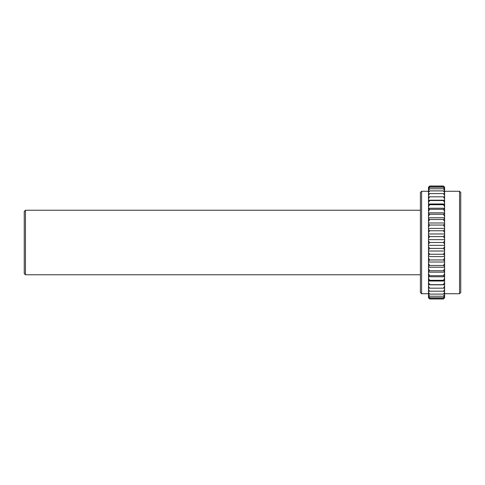 <?xml version="1.0" encoding="UTF-8"?>
<svg xmlns="http://www.w3.org/2000/svg" width="485" height="485" viewBox="0 0 485 485"><rect width="100%" height="100%" fill="white"/><g stroke="black" fill="none" stroke-linecap="round" stroke-linejoin="round"><path stroke-width="0.73" d="M428.479 297.614L429.686 298.669L443.405 298.669L444.612 297.766L443.405 298.978L429.686 298.978L428.479 297.741L428.479 187.234L429.686 186.022L443.405 186.022L444.612 187.258L443.405 186.022M459.537 191.266L459.537 293.734L460.75 292.522L460.75 192.478L459.537 191.266L444.612 191.266M459.537 293.734L444.612 293.734M428.479 191.266L421.617 191.266L421.617 293.734L428.479 293.734M421.617 293.734L420.41 292.522L420.41 192.478L421.617 191.266M420.41 210.229L25.462 210.229L25.462 274.771L420.41 274.771M25.462 274.771L24.25 273.564L24.25 211.436L25.462 210.229M429.686 298.978L428.479 297.741M444.612 297.614L444.612 187.258M428.479 244.185L429.686 242.5L443.405 242.5L444.612 244.185M428.479 245.349L444.612 245.349M429.686 242.5L428.479 240.815M444.612 240.815L443.405 242.5M428.479 239.651L444.612 239.651M428.479 249.951L429.686 248.405L443.405 248.405L444.612 249.951M428.479 251.018L444.612 251.018M429.686 248.405L428.479 246.598M444.612 246.598L443.405 248.405M428.479 255.631L429.686 254.243L443.405 254.243L444.612 255.631M428.479 256.595L444.612 256.595M429.686 254.243L428.479 252.339M444.612 252.339L443.405 254.243M428.479 261.173L429.686 259.954L443.405 259.954L444.612 261.173M428.479 262.015L444.612 262.015M429.686 259.954L428.479 257.971M444.612 257.971L443.405 259.954M428.479 266.507L429.686 265.471L443.405 265.471L444.612 266.507M428.479 267.223L444.612 267.223M429.686 265.471L428.479 263.428M444.612 263.428L443.405 265.471M428.479 271.582L429.686 270.739L443.405 270.739L444.612 271.582M428.479 272.164L444.612 272.164M429.686 270.739L428.479 268.666M444.612 268.666L443.405 270.739M428.479 276.335L429.686 275.698L443.405 275.698L444.612 276.335M428.479 276.771L444.612 276.771M429.686 275.698L428.479 273.607M444.612 273.607L443.405 275.698M428.479 280.718L429.686 280.294L443.405 280.294L444.612 280.718M428.479 281.009L444.612 281.009M429.686 280.294L428.479 278.214M444.612 278.214L443.405 280.294M428.479 284.683L444.612 284.683M428.479 284.822L444.612 284.822M429.686 284.471L428.479 282.428M444.612 282.428L443.405 284.471M428.479 288.181L444.612 288.181M429.686 288.193L428.479 286.205M444.612 286.205L443.405 288.193M428.479 291.182L444.612 291.182M429.686 291.412L428.479 289.503M444.612 289.503L443.405 291.412M428.479 293.649L429.686 294.098L443.405 294.098L444.612 293.649M429.686 294.098L428.479 292.279M444.612 292.279L443.405 294.098M428.479 295.559L429.686 296.214L443.405 296.214L444.612 295.559M429.686 296.214L428.479 294.516M444.612 294.516L443.405 296.214M428.479 296.887L429.686 297.748L443.405 297.748L444.612 296.887M429.686 297.748L428.479 296.183M444.612 296.183L443.405 297.748M429.686 298.669L428.479 297.263M444.612 297.263L443.405 298.669M444.612 297.741L443.405 298.978M428.479 187.258L429.686 186.022M428.479 187.737L429.686 186.331L443.405 186.331L444.612 187.737M429.686 186.331L428.479 187.386M444.612 187.386L443.405 186.331M428.479 188.817L429.686 187.252L443.405 187.252L444.612 188.817M429.686 187.252L428.479 188.113M444.612 188.113L443.405 187.252M428.479 190.484L429.686 188.786L443.405 188.786L444.612 190.484M429.686 188.786L428.479 189.441M444.612 189.441L443.405 188.786M428.479 192.721L429.686 190.902L443.405 190.902L444.612 192.721M429.686 190.902L428.479 191.351M444.612 191.351L443.405 190.902M428.479 195.497L429.686 193.588L443.405 193.588L444.612 195.497M429.686 193.588L428.479 193.818M444.612 193.818L443.405 193.588M428.479 198.795L429.686 196.807L443.405 196.807L444.612 198.795M428.479 200.178L444.612 200.178M429.686 196.807L428.479 196.819M444.612 196.819L443.405 196.807M428.479 202.572L429.686 200.529L443.405 200.529L444.612 202.572M428.479 203.991L444.612 203.991M429.686 200.529L428.479 200.317M444.612 200.317L443.405 200.529M428.479 206.786L429.686 204.706L443.405 204.706L444.612 206.786M428.479 208.229L444.612 208.229M429.686 204.706L428.479 204.282M444.612 204.282L443.405 204.706M428.479 211.393L429.686 209.302L443.405 209.302L444.612 211.393M428.479 212.836L444.612 212.836M429.686 209.302L428.479 208.665M444.612 208.665L443.405 209.302M428.479 216.334L429.686 214.261L443.405 214.261L444.612 216.334M428.479 217.777L444.612 217.777M429.686 214.261L428.479 213.418M444.612 213.418L443.405 214.261M428.479 221.572L429.686 219.529L443.405 219.529L444.612 221.572M428.479 222.985L444.612 222.985M429.686 219.529L428.479 218.492M444.612 218.492L443.405 219.529M428.479 227.029L429.686 225.046L443.405 225.046L444.612 227.029M428.479 228.405L444.612 228.405M429.686 225.046L428.479 223.827M444.612 223.827L443.405 225.046M428.479 232.661L429.686 230.757L443.405 230.757L444.612 232.661M428.479 233.982L444.612 233.982M429.686 230.757L428.479 229.369M444.612 229.369L443.405 230.757M428.479 238.402L429.686 236.595L443.405 236.595L444.612 238.402M429.686 236.595L428.479 235.049M444.612 235.049L443.405 236.595"/></g></svg>
